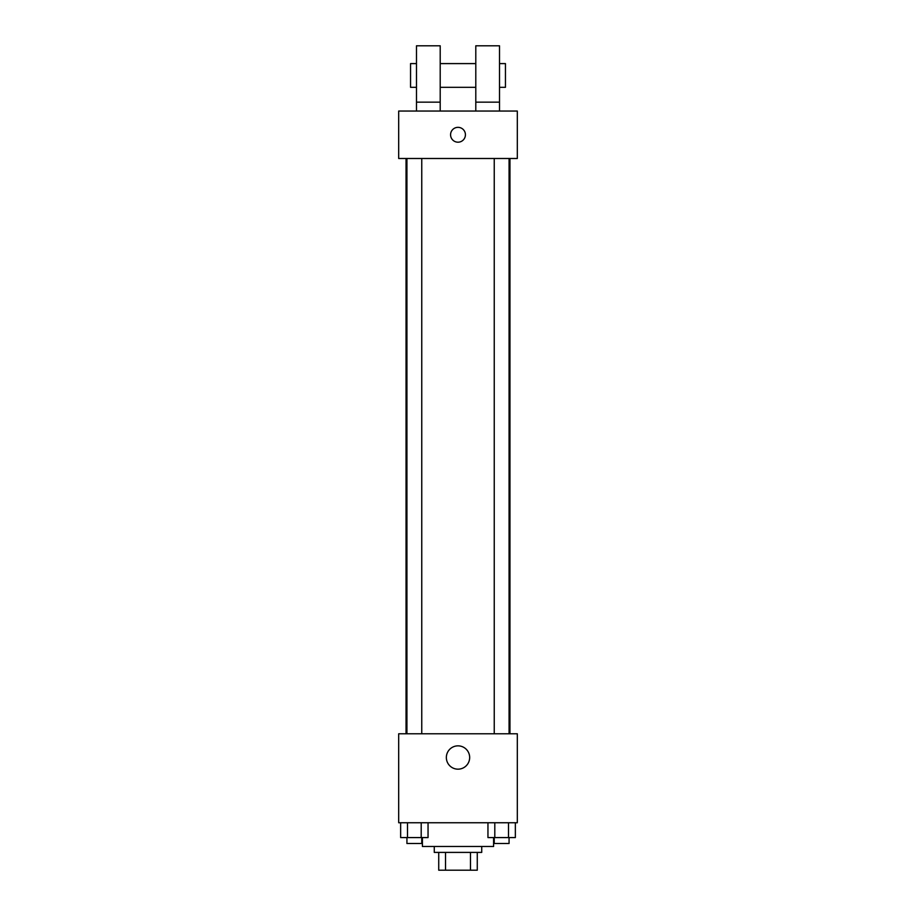 <?xml version="1.0" encoding="UTF-8"?>
<svg xmlns="http://www.w3.org/2000/svg" width="916" height="916" viewBox="0 0 916 916"><rect width="100%" height="100%" fill="white"/><g stroke="black" fill="none" stroke-linecap="round" stroke-linejoin="round"><path stroke-width="1.37" d="M470.481 852.407L470.481 870.2L438.73 870.2L438.73 852.407M470.481 870.2L477.27 870.2L477.27 852.407L477.27 870.2M481.724 846.476L481.724 852.407L434.276 852.407L434.276 846.476M445.52 852.407L445.52 870.2M422.413 837.579L422.413 846.476L493.587 846.476L493.587 837.579M517.311 822.751L398.689 822.751L398.689 733.785L517.311 733.785L517.311 822.751M469.668 757.509A11.668 11.668 0 0 1 452.172 767.608A11.668 11.668 0 0 1 452.172 747.41A11.668 11.668 0 0 1 469.668 757.509M509.96 158.491L509.96 733.785M494.239 733.785L494.239 158.491M421.761 158.491L421.761 733.785M517.311 158.491L398.689 158.491L398.689 111.042L517.311 111.042L517.311 158.491M458 127.347A7.408 7.408 0 0 1 464.423 138.476A7.408 7.408 0 0 1 451.577 138.476A7.408 7.408 0 0 1 458 127.347M416.482 111.042L416.482 45.8L440.207 45.8L440.207 111.042M440.207 87.318L475.793 87.318M475.793 111.042L475.793 45.8L499.518 45.8L499.518 111.042M499.518 87.318L505.449 87.318L505.449 63.593L499.518 63.593M416.482 63.593L410.551 63.593L410.551 87.318L416.482 87.318M416.482 102.145L440.207 102.145M475.793 102.145L499.518 102.145M515.353 822.751L515.353 837.579L487.953 837.579L487.953 822.751M508.495 822.751L508.495 837.579M494.8 822.751L494.8 837.579M509.067 837.579L509.067 843.51L494.239 843.51L494.239 837.579M428.047 822.751L428.047 837.579L400.647 837.579L400.647 822.751M421.2 822.751L421.2 837.579M407.505 822.751L407.505 837.579M421.761 837.579L421.761 843.51L406.933 843.51L406.933 837.579M406.04 158.491L406.04 733.785M509.067 733.785L509.067 158.491M406.933 158.491L406.933 733.785M440.207 63.593L475.793 63.593"/></g></svg>
